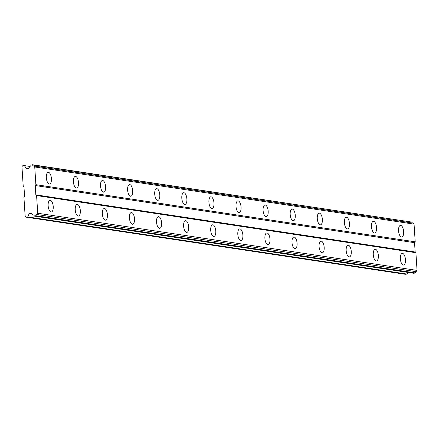 <?xml version="1.0" encoding="UTF-8"?>
<svg xmlns="http://www.w3.org/2000/svg" width="439" height="439" viewBox="0 0 439 439"><rect width="100%" height="100%" fill="white"/><g stroke="black" fill="none" stroke-linecap="round" stroke-linejoin="round"><path stroke-width="0.66" d="M401.476 237.065A5.872 2.497 83.5 0 0 401.767 237.071A5.872 2.497 83.5 0 0 403.617 231.282A5.872 2.497 83.5 0 0 400.725 225.405A5.872 2.497 83.5 0 0 400.439 225.399A5.872 2.497 83.5 0 0 398.59 231.183A5.872 2.497 83.5 0 0 401.476 237.065M49.256 183.99A5.872 2.497 83.5 0 0 49.541 183.996A5.872 2.497 83.5 0 0 51.39 178.212A5.872 2.497 83.5 0 0 48.504 172.329A5.872 2.497 83.5 0 0 48.213 172.324A5.872 2.497 83.5 0 0 46.364 178.113A5.872 2.497 83.5 0 0 49.256 183.99M76.348 188.073A5.872 2.497 83.5 0 0 76.638 188.079A5.872 2.497 83.5 0 0 78.488 182.295A5.872 2.497 83.5 0 0 75.596 176.412A5.872 2.497 83.5 0 0 75.31 176.407A5.872 2.497 83.5 0 0 73.456 182.196A5.872 2.497 83.5 0 0 76.348 188.073M103.445 192.156A5.872 2.497 83.5 0 0 103.73 192.161A5.872 2.497 83.5 0 0 105.579 186.377A5.872 2.497 83.5 0 0 102.688 180.495A5.872 2.497 83.5 0 0 102.402 180.489A5.872 2.497 83.5 0 0 100.553 186.279A5.872 2.497 83.5 0 0 103.445 192.156M130.537 196.238A5.872 2.497 83.5 0 0 130.822 196.244A5.872 2.497 83.5 0 0 132.677 190.46A5.872 2.497 83.5 0 0 129.785 184.578A5.872 2.497 83.5 0 0 129.5 184.572A5.872 2.497 83.5 0 0 127.645 190.361A5.872 2.497 83.5 0 0 130.537 196.238M157.634 200.321A5.872 2.497 83.5 0 0 157.919 200.327A5.872 2.497 83.5 0 0 159.769 194.543A5.872 2.497 83.5 0 0 156.877 188.66A5.872 2.497 83.5 0 0 156.591 188.655A5.872 2.497 83.5 0 0 154.742 194.439A5.872 2.497 83.5 0 0 157.634 200.321M184.726 204.404A5.872 2.497 83.5 0 0 185.011 204.409A5.872 2.497 83.5 0 0 186.866 198.626A5.872 2.497 83.5 0 0 183.974 192.743A5.872 2.497 83.5 0 0 183.689 192.737A5.872 2.497 83.5 0 0 181.834 198.521A5.872 2.497 83.5 0 0 184.726 204.404M211.823 208.487A5.872 2.497 83.5 0 0 212.108 208.492A5.872 2.497 83.5 0 0 213.958 202.708A5.872 2.497 83.5 0 0 211.066 196.826A5.872 2.497 83.5 0 0 210.78 196.82A5.872 2.497 83.5 0 0 208.931 202.604A5.872 2.497 83.5 0 0 211.823 208.487M238.915 212.569A5.872 2.497 83.5 0 0 239.2 212.575A5.872 2.497 83.5 0 0 241.049 206.791A5.872 2.497 83.5 0 0 238.163 200.908A5.872 2.497 83.5 0 0 237.872 200.903A5.872 2.497 83.5 0 0 236.023 206.687A5.872 2.497 83.5 0 0 238.915 212.569M266.007 216.652A5.872 2.497 83.5 0 0 266.292 216.657A5.872 2.497 83.5 0 0 268.147 210.874A5.872 2.497 83.5 0 0 265.255 204.991A5.872 2.497 83.5 0 0 264.969 204.986A5.872 2.497 83.5 0 0 263.115 210.769A5.872 2.497 83.5 0 0 266.007 216.652M293.104 220.735A5.872 2.497 83.5 0 0 293.389 220.74A5.872 2.497 83.5 0 0 295.238 214.956A5.872 2.497 83.5 0 0 292.347 209.074A5.872 2.497 83.5 0 0 292.061 209.068A5.872 2.497 83.5 0 0 290.212 214.852A5.872 2.497 83.5 0 0 293.104 220.735M320.196 224.817A5.872 2.497 83.5 0 0 320.481 224.823A5.872 2.497 83.5 0 0 322.336 219.039A5.872 2.497 83.5 0 0 319.444 213.156A5.872 2.497 83.5 0 0 319.158 213.151A5.872 2.497 83.5 0 0 317.304 218.935A5.872 2.497 83.5 0 0 320.196 224.817M347.293 228.9A5.872 2.497 83.5 0 0 347.578 228.906A5.872 2.497 83.5 0 0 349.428 223.116A5.872 2.497 83.5 0 0 346.536 217.239A5.872 2.497 83.5 0 0 346.25 217.234A5.872 2.497 83.5 0 0 344.401 223.017A5.872 2.497 83.5 0 0 347.293 228.9M374.385 232.983A5.872 2.497 83.5 0 0 374.67 232.988A5.872 2.497 83.5 0 0 376.525 227.199A5.872 2.497 83.5 0 0 373.633 221.322A5.872 2.497 83.5 0 0 373.348 221.316A5.872 2.497 83.5 0 0 371.493 227.1A5.872 2.497 83.5 0 0 374.385 232.983M403.287 265.046A5.872 2.497 83.5 0 0 403.573 265.052A5.872 2.497 83.5 0 0 405.427 259.268A5.872 2.497 83.5 0 0 402.536 253.385A5.872 2.497 83.5 0 0 402.25 253.38A5.872 2.497 83.5 0 0 400.395 259.169A5.872 2.497 83.5 0 0 403.287 265.046M51.067 211.977A5.872 2.497 83.5 0 0 51.352 211.982A5.872 2.497 83.5 0 0 53.201 206.198A5.872 2.497 83.5 0 0 50.309 200.316A5.872 2.497 83.5 0 0 50.024 200.31A5.872 2.497 83.5 0 0 48.175 206.1A5.872 2.497 83.5 0 0 51.067 211.977M78.158 216.059A5.872 2.497 83.5 0 0 78.444 216.065A5.872 2.497 83.5 0 0 80.299 210.281A5.872 2.497 83.5 0 0 77.407 204.398A5.872 2.497 83.5 0 0 77.121 204.393A5.872 2.497 83.5 0 0 75.267 210.177A5.872 2.497 83.5 0 0 78.158 216.059M105.256 220.142A5.872 2.497 83.5 0 0 105.541 220.148A5.872 2.497 83.5 0 0 107.39 214.364A5.872 2.497 83.5 0 0 104.498 208.481A5.872 2.497 83.5 0 0 104.213 208.476A5.872 2.497 83.5 0 0 102.364 214.259A5.872 2.497 83.5 0 0 105.256 220.142M132.348 224.225A5.872 2.497 83.5 0 0 132.633 224.23A5.872 2.497 83.5 0 0 134.488 218.446A5.872 2.497 83.5 0 0 131.596 212.564A5.872 2.497 83.5 0 0 131.305 212.558A5.872 2.497 83.5 0 0 129.456 218.342A5.872 2.497 83.5 0 0 132.348 224.225M159.439 228.307A5.872 2.497 83.5 0 0 159.73 228.313A5.872 2.497 83.5 0 0 161.579 222.529A5.872 2.497 83.5 0 0 158.688 216.647A5.872 2.497 83.5 0 0 158.402 216.641A5.872 2.497 83.5 0 0 156.553 222.425A5.872 2.497 83.5 0 0 159.439 228.307M186.537 232.39A5.872 2.497 83.5 0 0 186.822 232.396A5.872 2.497 83.5 0 0 188.671 226.612A5.872 2.497 83.5 0 0 185.779 220.729A5.872 2.497 83.5 0 0 185.494 220.724A5.872 2.497 83.5 0 0 183.645 226.508A5.872 2.497 83.5 0 0 186.537 232.39M213.628 236.473A5.872 2.497 83.5 0 0 213.914 236.478A5.872 2.497 83.5 0 0 215.768 230.694A5.872 2.497 83.5 0 0 212.877 224.812A5.872 2.497 83.5 0 0 212.591 224.806A5.872 2.497 83.5 0 0 210.736 230.59A5.872 2.497 83.5 0 0 213.628 236.473M240.726 240.556A5.872 2.497 83.5 0 0 241.011 240.561A5.872 2.497 83.5 0 0 242.86 234.772A5.872 2.497 83.5 0 0 239.968 228.895A5.872 2.497 83.5 0 0 239.683 228.889A5.872 2.497 83.5 0 0 237.834 234.673A5.872 2.497 83.5 0 0 240.726 240.556M267.817 244.638A5.872 2.497 83.5 0 0 268.103 244.644A5.872 2.497 83.5 0 0 269.958 238.854A5.872 2.497 83.5 0 0 267.066 232.977A5.872 2.497 83.5 0 0 266.78 232.972A5.872 2.497 83.5 0 0 264.926 238.756A5.872 2.497 83.5 0 0 267.817 244.638M294.915 248.721A5.872 2.497 83.5 0 0 295.2 248.726A5.872 2.497 83.5 0 0 297.049 242.937A5.872 2.497 83.5 0 0 294.157 237.06A5.872 2.497 83.5 0 0 293.872 237.055A5.872 2.497 83.5 0 0 292.023 242.838A5.872 2.497 83.5 0 0 294.915 248.721M322.006 252.804A5.872 2.497 83.5 0 0 322.292 252.809A5.872 2.497 83.5 0 0 324.147 247.02A5.872 2.497 83.5 0 0 321.255 241.143A5.872 2.497 83.5 0 0 320.964 241.137A5.872 2.497 83.5 0 0 319.115 246.921A5.872 2.497 83.5 0 0 322.006 252.804M349.098 256.881A5.872 2.497 83.5 0 0 349.389 256.892A5.872 2.497 83.5 0 0 351.238 251.103A5.872 2.497 83.5 0 0 348.346 245.225A5.872 2.497 83.5 0 0 348.061 245.22A5.872 2.497 83.5 0 0 346.206 251.004A5.872 2.497 83.5 0 0 349.098 256.881M376.196 260.964A5.872 2.497 83.5 0 0 376.481 260.969A5.872 2.497 83.5 0 0 378.33 255.185A5.872 2.497 83.5 0 0 375.438 249.308A5.872 2.497 83.5 0 0 375.153 249.297A5.872 2.497 83.5 0 0 373.304 255.086A5.872 2.497 83.5 0 0 376.196 260.964M21.95 166.677L23.207 186.114L23.964 186.811L24.562 196.14L23.909 196.996L25.166 216.427L25.923 217.129L27.756 216.921L29.287 213.376L31.301 213.151L33.205 214.907A1.63 1.465 98.6 0 1 34.297 215.922L35.828 215.747A1.63 1.465 98.6 0 1 36.772 214.506L37.732 213.25L36.591 195.553L35.833 194.856L35.23 185.527L35.883 184.671L34.741 166.979L33.633 165.958A1.63 1.465 98.6 0 1 32.541 164.949L31.015 165.119A1.63 1.465 98.6 0 1 30.066 166.365L28.414 168.527L26.4 168.757L24.436 165.613L22.603 165.821L21.95 166.677M32.294 164.718L411.859 222.101A1.63 1.465 -81.4 0 0 412.951 223.111L414.059 224.131L415.201 241.823L414.548 242.685L415.151 252.013L415.909 252.71L417.05 270.402L416.09 271.659A1.63 1.465 -81.4 0 0 415.146 272.899L413.862 273.299L34.544 216.147M25.923 217.129L405.241 274.282L407.068 274.073L407.798 272.389M34.741 166.979L414.059 224.131M415.201 241.823L35.883 184.671M35.23 185.527L414.548 242.685M415.151 252.013L35.833 194.856M36.591 195.553L415.909 252.71M417.05 270.402L37.732 213.25M29.287 213.376L31.987 213.782M407.068 274.073L27.756 216.921M24.436 165.613L29.995 166.452M33.633 165.958L412.951 223.111M416.09 271.659L36.772 214.506M32.541 164.949L411.859 222.101M415.146 272.899L35.828 215.747M414.932 273.179L35.614 216.026"/></g></svg>
